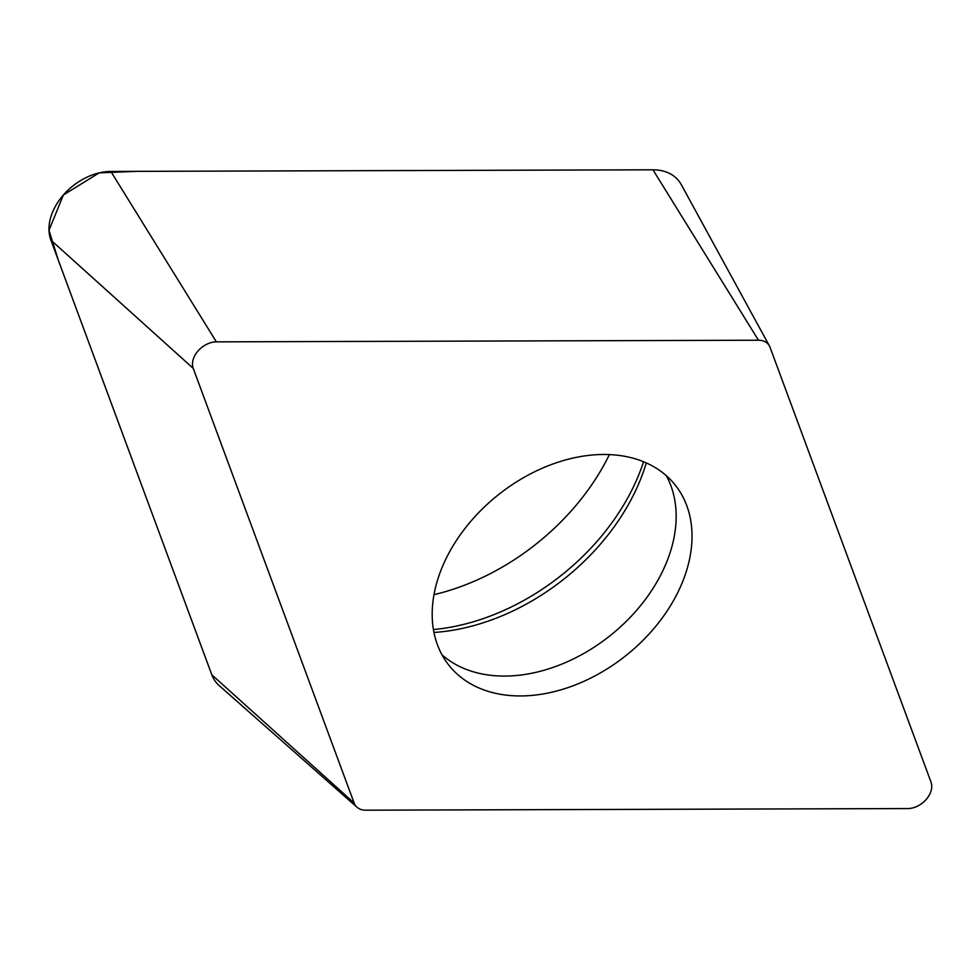 <?xml version="1.0" encoding="UTF-8"?>
<svg xmlns="http://www.w3.org/2000/svg" width="980" height="980" viewBox="0 0 980 980"><rect width="100%" height="100%" fill="white"/><g stroke="black" fill="none" stroke-linecap="round" stroke-linejoin="round"><path stroke-width="1.47" d="M652.08 630.642A144.648 102.631 -38.6 0 1 449.073 665.469A144.648 102.631 -38.6 0 1 498.06 495.01A144.648 102.631 -38.6 0 1 675.134 484.953A144.648 102.631 -38.6 0 1 652.08 630.642M758.483 340.232L216.372 341.861A20.151 14.296 141.4 0 0 198.046 350.95A20.151 14.296 141.4 0 0 193.219 368.358L354.16 803.061A20.151 14.296 141.4 0 0 357.002 807.226A20.151 14.296 141.4 0 0 365.736 810.191L907.848 808.561A20.151 14.296 141.4 0 0 926.173 799.472A20.151 14.296 141.4 0 0 931 782.064L770.06 347.361A20.151 14.296 141.4 0 0 769.423 345.952A20.151 14.296 141.4 0 0 758.483 340.232L652.962 169.81A52.185 37.032 -38.6 0 1 681.284 184.632L769.423 345.952M110.85 171.439L652.962 169.81L136.294 171.353L99.201 172.872L63.382 194.996L49 230.325L58.42 260.496L211.815 674.791L50.874 240.088A52.185 37.032 -38.6 0 1 63.382 194.996A52.185 37.032 -38.6 0 1 110.85 171.439L216.372 341.861M609.401 454.585A201.929 143.288 -38.6 0 1 572.994 508.914A201.929 143.288 -38.6 0 1 434.005 594.652M357.002 807.226L219.177 685.583A52.185 37.032 -38.6 0 1 211.815 674.791L354.16 803.061M193.219 368.358L50.874 240.088M433.43 629.552A197.642 140.238 141.4 0 0 597.31 541.058A197.642 140.238 141.4 0 0 643.566 461.752M646.286 462.903L645.649 465.01A193.991 137.653 -38.6 0 1 599.49 545.235A193.991 137.653 -38.6 0 1 436.149 632.296L433.956 632.443M442.017 654.836A144.648 102.631 141.4 0 0 636.216 610.773A144.648 102.631 141.4 0 0 666.339 475.716"/></g></svg>

